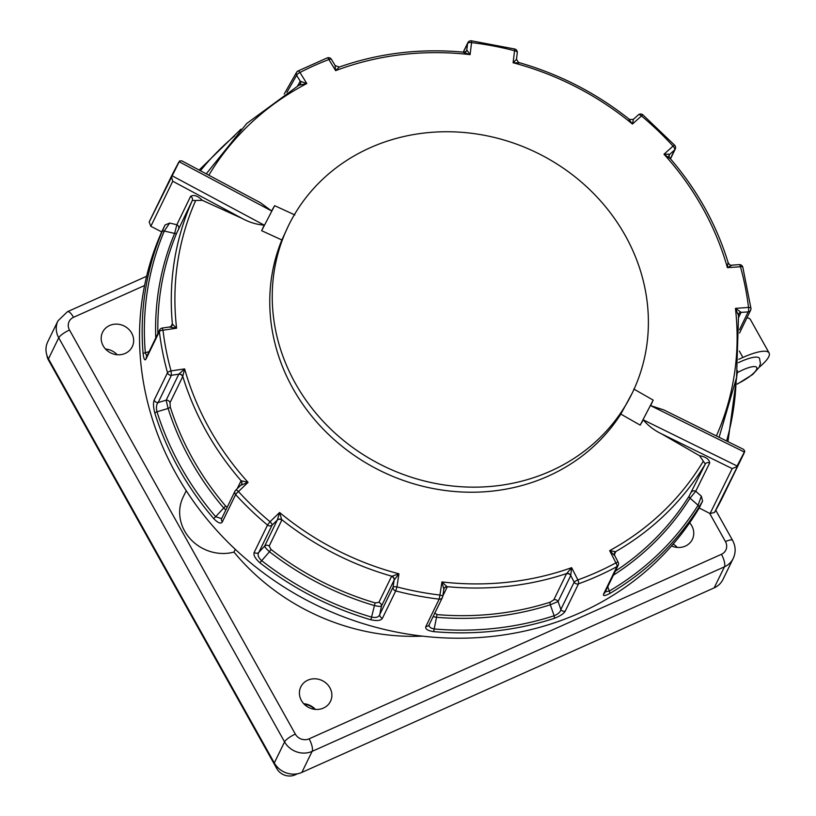 <?xml version="1.0" encoding="UTF-8"?>
<svg xmlns="http://www.w3.org/2000/svg" width="816" height="816" viewBox="0 0 816 816"><rect width="100%" height="100%" fill="white"/><g stroke="black" fill="none" stroke-linecap="round" stroke-linejoin="round"><path stroke-width="1.22" d="M235.294 549.321L233.947 552.075A215.75 196.748 26 0 0 422.382 636.143M738.745 359.315L742.897 357.459A37.822 9.404 -29.2 0 1 769.1 352.961A37.822 9.404 -29.2 0 1 759.237 367.18M769.1 352.961L750.414 319.535A37.822 9.404 150.8 0 0 746.915 317.842M125.215 353.41A16.504 15.045 26 0 0 132.253 346.698A16.504 15.045 26 0 0 124.022 325.931A16.504 15.045 26 0 0 102.592 332.224A16.504 15.045 26 0 0 106.427 349.962A16.504 15.045 26 0 0 125.215 353.41M323.432 708.074A16.504 15.045 26 0 0 330.47 701.362A16.504 15.045 26 0 0 322.238 680.595A16.504 15.045 26 0 0 300.808 686.888A16.504 15.045 26 0 0 304.633 704.626A16.504 15.045 26 0 0 323.432 708.074M671.527 545.955A16.504 15.045 26 0 0 685.328 546.108A16.504 15.045 26 0 0 692.356 539.396A16.504 15.045 26 0 0 689.663 522.821M186.242 490.712L183.161 497.036A41.259 37.628 26 0 0 190.495 539.111A41.259 37.628 26 0 0 233.947 552.075M315.415 709.41A16.504 15.045 26 0 0 303.715 703.698M301.849 772.415L714.163 587.877L724.445 566.824L312.12 751.363L301.849 772.415A20.635 18.809 -154 0 1 274.298 762.94L284.58 741.887L58.742 337.804L48.47 358.856L274.298 762.94M48.47 358.856A20.635 18.809 -154 0 1 47.726 341.843L57.997 320.79A20.635 18.809 -154 0 0 58.742 337.804A10.312 2.56 -29.2 0 1 69.503 330.021L295.331 734.104A10.312 9.404 26 0 0 309.101 738.837L721.426 554.299A10.312 9.404 26 0 0 725.444 541.6L709.665 513.356M721.426 554.299A10.312 3.366 65.9 0 1 724.445 566.824A20.635 18.809 -154 0 0 733.227 558.43L722.956 579.482A20.635 18.809 -154 0 1 714.163 587.877M677.311 547.434A16.504 15.045 26 0 0 673.149 544.099M117.208 354.746A16.504 15.045 26 0 0 105.509 349.034M171.941 175.205L151.225 217.77A316.322 288.538 25.9 0 0 149.185 222.074L179.591 160.946L181.835 160.864L260.447 202.725L271.575 210.946L274.635 205.673L294.862 214.945M714.51 512.458A316.322 288.538 25.9 0 0 723.16 496.159L743.876 453.584L714.51 512.458L710.063 513.56L699.21 507.98L702.607 501.106L699.006 507.226A302.573 275.992 -154.1 0 1 609.715 593.528C604.727 596.129 602.708 596.251 603.646 593.915L616.927 566.62A302.573 275.992 -154.1 0 1 578.513 583.817L565.233 611.113C563.846 613.652 560.184 616.07 554.248 618.365A302.573 275.992 -154.1 0 1 433.602 631.625C427.533 630.656 424.963 628.932 425.891 626.433L439.171 599.138A302.573 275.992 -154.1 0 1 395.729 590.927L382.449 618.222C381.021 620.619 377.165 621.139 370.882 619.783A302.573 275.992 -154.1 0 1 259.865 562.754C255.102 558.45 253.215 554.992 254.225 552.361L267.505 525.065A302.573 275.992 -154.1 0 1 235.63 494.588L222.35 521.883C220.973 524.147 218.137 523.107 213.833 518.752A302.573 275.992 -154.1 0 1 154.856 413.222C153.286 407.082 153.082 402.676 154.234 400.003L167.515 372.708A302.573 275.992 -154.1 0 1 159.375 331.592L146.095 358.887C144.85 361.08 143.851 359.407 143.116 353.858A302.573 275.992 -154.1 0 1 162.17 231.479L165.046 224.992L161.711 231.897A302.573 275.992 25.9 0 0 310.009 601.922A302.573 275.992 25.9 0 0 699.21 507.98M161.711 231.897L150.848 226.318L149.185 222.074M271.575 210.946L179.224 161.772L171.982 175.726L264.211 225.145C256.673 224.563 249.39 222.37 242.372 218.545L202.358 200.338L192.28 200.522L176.735 232.999A288.813 263.446 25.9 0 0 157.886 333.581M171.921 325.604A3.437 3.131 25.9 0 0 172.237 323.972L176.593 328.205L162.986 330.215L162.231 328.063A3.437 3.437 0 0 0 159.64 329.96A3.437 3.131 25.9 0 0 159.375 331.592A3.437 1.214 173.2 0 1 162.986 330.215A299.503 273.197 25.9 0 0 171.044 370.913L184.64 368.903L182.672 376.686A3.437 3.131 25.9 0 0 178.796 374.187L184.64 368.903A285.753 260.651 25.9 0 0 248.044 482.338L238.466 491.558A3.437 0.989 -133.9 0 0 235.742 490.13A3.437 0.989 -133.9 0 0 235.661 490.253A3.437 3.131 25.9 0 0 235.63 494.588A3.437 0.561 137.7 0 1 238.466 491.558A299.503 273.197 25.9 0 0 270.025 521.73L279.592 512.509L281.826 520.047A3.437 3.131 25.9 0 0 277.297 520.078L279.592 512.509A285.753 260.651 25.9 0 0 398.932 573.811L396.943 586.918A3.437 1.01 -171.4 0 0 393.047 587.214L394.128 580.094L381.47 606.094C380.603 606.604 378.165 606.41 374.177 605.513A290.537 265.016 -154.1 0 1 269.474 551.728L259.865 562.754M281.826 520.047L269.178 546.057L271.024 549.433L269.474 551.728C266.424 549.015 264.823 547.138 264.649 546.088L277.297 520.078L272.095 525.096A3.437 3.131 25.9 0 1 267.505 525.065L270.025 521.73A3.437 0.989 46.1 0 1 272.095 525.096L258.815 552.391C257.326 554.676 258.193 557.369 261.416 560.459A300.849 274.421 25.9 0 0 371.8 617.161C376.207 617.967 378.859 617.09 379.766 614.509L393.047 587.214A3.437 3.131 25.9 0 0 395.729 590.927L396.943 586.918A299.503 273.197 25.9 0 0 439.946 595.048L441.935 581.93L447.239 586.928A3.437 3.131 25.9 0 0 443.945 588.836M434.581 612.928L437.08 614.601A288.813 263.446 25.9 0 0 550.198 602.167L553.809 599.831L566.457 573.821L571.628 567.681L577.881 579.89A299.503 273.197 25.9 0 0 615.896 562.856L609.654 550.647L615.713 551.759A3.437 3.131 25.9 0 0 614.489 553.115M615.335 571.18A288.813 263.446 25.9 0 0 689.102 496.169L705.299 464.039L699.536 455.716L661.358 433.755C654.126 430.256 648.098 425.615 643.263 419.842L640.193 425.136L620.823 414.1A191.168 174.379 -154.1 0 1 377.492 469.292A191.168 174.379 -154.1 0 1 281.857 239.986L261.64 230.693L264.211 225.145M429.42 623.893C428.441 626.464 430.022 628.147 434.173 628.942A300.849 274.421 25.9 0 0 554.135 615.754L550.31 604.789A290.537 265.016 -154.1 0 1 436.519 617.294L434.173 628.942A3.437 0.541 95 0 1 433.602 631.625M391.527 576.402L398.932 573.811L394.128 580.094A3.437 3.131 -154.1 0 0 391.527 576.402L378.879 602.412A3.437 3.131 -154.1 0 1 381.47 606.094L379.766 614.509A3.437 3.131 25.9 0 0 382.449 618.222M271.024 549.433A288.813 263.446 25.9 0 0 375.115 602.891L378.879 602.412M370.882 619.783L375.115 602.891M237.16 488.753L241.097 480.736L248.044 482.338L240.863 485.245M182.672 376.686L170.024 402.696L170.258 407.011A3.437 1.061 -17.6 0 1 168.106 408.459L157.009 411.774A3.437 1.071 162.6 0 0 154.856 413.222M170.258 407.011A288.813 263.446 25.9 0 0 225.553 505.951L227.174 507.246M213.833 518.752A3.437 0.602 139.4 0 1 215.659 516.701L223.727 507.991A290.537 265.016 -154.1 0 1 168.106 408.459L166.148 400.197L178.796 374.187L171.411 375.278L158.131 402.574C156.376 404.379 156.009 407.439 157.009 411.774A300.849 274.421 25.9 0 0 215.659 516.701L221.401 518.578M155.754 337.946A290.537 265.016 -154.1 0 1 174.624 233.417L164.281 231.061A300.849 274.421 25.9 0 0 145.33 352.747L149.093 351.635M607.767 586.735L609.277 591.059A300.849 274.421 25.9 0 0 698.068 505.247L690.04 498.158A290.537 265.016 -154.1 0 1 613.377 575.209M643.263 419.842L737.083 465.997L744.335 452.033L650.627 405.654L653.188 400.115L633.828 389.048M650.627 405.654L663.836 409.928L743.611 449.412L744.804 451.268L743.876 453.584M738.439 315.333L735.44 308.366L748.507 307.438A3.437 1.132 86 0 1 748.16 311.896L741.061 312.395A3.437 3.131 25.9 0 0 738.582 314.089A3.437 2.999 20.4 0 0 738.582 314.099A3.437 2.999 20.4 0 0 738.449 314.629M739.439 329.827L748.16 311.896A3.437 3.131 25.9 0 0 750.628 310.223A3.437 3.437 0 0 0 750.944 308.305L750.944 308.305A3.437 1.214 -6.8 0 0 748.507 307.438A299.503 273.197 25.9 0 0 740.459 266.75L727.393 267.668L728.015 262.681M669.712 158.345L663.989 154.224L673.027 146.105A3.437 1.663 48 0 1 674.608 149.93L669.701 154.346A3.437 3.131 25.9 0 0 668.977 155.387M638.173 115.087A3.437 1.663 48 0 1 638.336 114.883A3.437 1.663 48 0 1 641.478 115.933L632.441 124.052L628.881 119.299M519.119 62.924L513.101 62.761L514.559 50.735A3.437 1.683 6.9 0 1 517.283 52.744A3.437 1.683 6.9 0 1 517.222 52.958M466.405 51.184A3.437 3.131 25.9 0 0 466.772 50.113L467.568 43.585A3.437 1.683 6.9 0 1 471.556 42.616L470.098 54.631L463.478 52.418M464.875 52.306A3.437 3.07 37.6 0 0 466.293 51.337L464.426 52.244C420.852 48.113 379.134 53.05 339.283 67.055L335.631 70.645L328.919 59.517A299.503 273.197 25.9 0 0 299.972 72.481L306.806 83.548L299.288 85.139M170.391 326.879A3.437 3.244 34.2 0 0 172.37 323.748A288.813 263.446 -154.1 0 1 192.28 200.522A3.437 3.08 25.8 0 0 190.567 196.36C193.861 194.494 197.788 195.82 202.358 200.338M165.046 224.992L169.626 223.074L164.281 231.061A3.437 1.408 -157.1 0 0 162.17 231.479M699.536 455.716C705.799 456.766 709.186 459.194 709.706 463.019L695.742 491.242L690.04 498.158A3.437 1.397 -147.9 0 1 689.102 496.169M699.006 507.226A3.437 1.408 32 0 0 698.068 505.247L701.362 496.199L702.607 501.106M653.188 400.115L640.193 425.136M632.216 393.098A191.168 174.379 -154.1 0 1 384.02 466.252A191.168 174.379 -154.1 0 1 288.415 225.808A191.168 174.379 -154.1 0 1 369.985 147.818A191.168 174.379 -154.1 0 1 587.653 187.7A191.168 174.379 -154.1 0 1 632.216 393.098L620.823 414.1M274.635 205.673L261.64 230.693M281.857 239.986L288.415 225.808M176.735 232.999A3.437 1.408 -157.2 0 1 174.624 233.417L176.868 224.726A3.437 3.08 -154.2 0 1 178.582 228.847M143.116 353.858A3.437 1.234 175.1 0 1 145.33 352.747L146.798 356.347M225.818 510.041L223.727 507.991A3.437 0.612 -40.4 0 0 225.553 505.951M437.08 614.601A3.437 0.551 -85.2 0 0 436.519 617.294L433.102 616.651M554.248 618.365A3.437 1.02 72 0 0 554.135 615.754C558.266 614.04 560.51 611.929 560.867 609.45A3.437 3.131 25.9 0 0 565.233 611.113M553.809 599.831A3.437 3.131 -154.1 0 1 558.093 601.525L550.31 604.789A3.437 1.02 -107.7 0 1 550.198 602.167M605.288 591.824L609.277 591.059A3.437 1.204 59.6 0 1 609.715 593.528M716.387 435.938A285.753 260.651 25.9 0 0 735.44 308.366L741.091 312.253L738.684 317.271M299.931 84.68A3.437 2.999 32.3 0 0 300.329 84.191A3.437 3.07 29.6 0 0 300.278 81.223L306.806 83.548A285.753 260.651 25.9 0 0 208.825 175.236M297.575 85.976L300.278 81.223L296.616 75.307A3.437 1.183 -31.7 0 1 299.972 72.481A3.437 1.163 62.6 0 0 297.962 70.992A3.437 3.437 0 0 0 296.565 72.338A3.437 3.07 29.7 0 0 296.616 75.307L286.936 92.3M339.283 67.055L335.192 65.596L331.408 59.323A3.437 3.437 0 0 0 327.247 57.885L297.962 70.992A3.437 1.163 62.6 0 0 297.758 71.216A3.437 3.07 29.7 0 0 296.565 72.338L284.203 94.034M740.459 266.75A3.437 1.102 -15.5 0 1 742.805 267.148A3.437 3.437 0 0 0 739.255 264.639A3.437 1.132 -94 0 1 740.459 266.75M731.799 265.292L727.393 267.668A285.753 260.651 25.9 0 0 663.989 154.224L669.722 154.224L668.855 156.07M331.408 59.323A3.437 1.193 148.9 0 0 328.919 59.517A3.437 1.071 69.1 0 0 327.247 57.885M466.048 51.612L466.854 50.021L470.098 54.631A285.753 260.651 25.9 0 0 335.631 70.645L335.07 65.606M642.835 114.801L641.478 115.933A299.503 273.197 25.9 0 1 673.027 146.105A3.437 0.561 -42.3 0 1 674.689 145.258L642.835 114.801A3.437 3.437 0 0 0 638.336 114.883L633.349 119.371L629.564 119.483C596.384 93.106 559.378 74.093 518.548 62.455L516.477 59.354L513.101 62.761A285.753 260.651 25.9 0 1 632.441 124.052L633.349 119.371M471.332 40.8L471.556 42.616A299.503 273.197 25.9 0 1 514.559 50.735L514.733 49.001L471.332 40.8A3.437 3.437 0 0 0 467.833 42.707A3.437 3.131 25.9 0 0 467.568 43.585L463.406 52.142M159.64 329.96L146.36 357.255A3.437 3.131 25.9 0 0 146.095 358.887M195.646 200.603A285.753 260.651 25.9 0 0 176.593 328.205L169.595 327.083M170.024 402.696A3.437 3.131 25.9 0 0 166.148 400.197L158.131 402.574A3.437 3.131 -154.1 0 1 154.234 400.003M171.044 370.913A3.437 1.102 164.5 0 0 167.515 372.708A3.437 3.131 25.9 0 0 171.411 375.278L171.044 370.913M178.888 374.044A3.437 3.019 18.4 0 1 182.784 376.411A288.813 263.446 -154.1 0 0 241.097 480.736A3.437 3.182 -140.5 0 1 241.199 484.847L235.742 490.13A3.437 3.437 0 0 0 235.028 491.099L221.748 518.395A3.437 3.131 25.9 0 0 222.35 521.883M269.178 546.057A3.437 3.131 25.9 0 0 264.649 546.088L258.815 552.391A3.437 3.131 -154.1 0 1 254.225 552.361M443.782 589.468L442.751 596.486A3.437 1.01 8.6 0 1 442.7 596.598A3.437 3.131 25.9 0 1 442.445 597.465A3.437 3.437 0 0 0 442.751 596.486L442.751 596.486A3.437 1.01 8.6 0 0 439.946 595.048L439.171 599.138A3.437 3.131 25.9 0 0 442.445 597.465L429.155 624.76A3.437 3.131 -154.1 0 1 425.891 626.433M443.833 589.315L441.935 581.93A285.753 260.651 25.9 0 0 571.628 567.681L570.751 575.515L558.093 601.525L560.867 609.45L574.148 582.155L570.751 575.515A3.437 3.131 -154.1 0 0 566.457 573.821M614.693 555.706L609.654 550.647A285.753 260.651 25.9 0 0 703.219 461.315M709.706 463.019A3.437 3.08 -153.7 0 0 705.299 464.039A288.813 263.446 -154.1 0 1 615.815 551.524A3.437 3.244 17.1 0 0 614.438 553.279L614.57 555.257L618.151 562.244A3.437 0.51 152.9 0 0 615.896 562.856A3.437 1.183 61.5 0 1 616.927 566.62A3.437 3.131 -154.1 0 0 618.181 565.325L604.901 592.62A3.437 3.131 -154.1 0 1 603.646 593.915M172.156 174.767L178.765 162.119M179.224 161.772L179.591 160.946M242.372 218.545L172.737 181.234L171.452 176.613L171.982 175.726M710.063 513.56L732.197 468.598L737.072 466.619M737.083 465.997L736.664 466.936M744.335 452.033L744.804 451.268M744.345 452.625L744.059 453.206M171.962 325.523L171.839 325.727A3.437 3.244 34.2 0 0 171.839 325.727L170.044 326.91L162.231 328.063M206.224 173.849L246.779 123.451L300.329 84.191A3.437 3.07 29.6 0 0 300.339 84.181L300.329 84.191A3.437 2.999 32.3 0 0 300.319 81.172M741.091 312.253A3.437 2.999 20.4 0 0 738.582 314.089L736.552 377.645L719.1 437.284M614.53 553.013L614.438 553.279A3.437 3.244 17.1 0 0 614.428 553.289A3.437 3.244 17.1 0 0 614.407 554.972M691.356 492.242A3.437 3.08 -153.7 0 1 695.742 491.242L701.362 496.199M669.722 154.224A3.437 3.06 14.7 0 0 668.936 155.55A3.437 3.06 14.7 0 0 668.926 155.56A3.437 3.06 14.7 0 0 668.998 157.172M570.812 575.351A3.437 3.019 -146 0 0 566.61 573.556A288.813 263.446 -154.1 0 1 447.321 586.673A3.437 3.172 12.3 0 0 443.873 589.121L443.873 589.121A3.437 3.172 12.3 0 0 443.843 589.244L444.047 588.601M394.21 579.941A3.437 3.091 -141.3 0 0 391.68 576.157A288.813 263.446 -154.1 0 1 281.928 519.782A3.437 3.091 13.4 0 0 277.369 519.925M240.955 480.971A3.437 3.131 -154.1 0 1 241.373 484.612M241.495 484.388L241.199 484.847A3.437 3.182 -140.5 0 1 241.057 485.01M466.293 51.337A3.437 3.07 37.6 0 0 466.854 50.021M737.246 384.142L752.719 374.442L759.206 367.241L760.461 363.508L759.492 358.326A26.816 6.671 150.8 0 0 738.449 362.671M297.514 773.772L295.117 774.853A13.75 12.546 -154 0 1 276.746 768.529L48.481 360.091A13.75 12.546 -154 0 1 46.9 355.286M304.205 704.198A17.187 15.677 -154 0 1 314.884 709.359M739.296 351.023L742.897 357.459M144.585 285.508L73.522 317.312A10.312 9.404 26 0 0 69.503 330.021M309.101 738.837A10.312 3.366 65.9 0 1 312.12 751.363A20.635 18.809 -154 0 1 284.58 741.887A10.312 2.56 -29.2 0 1 295.331 734.104M725.444 541.6A10.312 2.56 -29.2 0 1 732.595 540.365L715.765 510.255M146.615 276.277L67.453 311.702A10.312 3.366 65.9 0 1 73.522 317.312M726.587 440.987A300.849 274.421 25.9 0 0 736.154 380.032M447.239 586.928L442.823 595.996M170.983 326.553L172.237 323.972M234.539 135.956A300.849 274.421 25.9 0 0 200.42 170.758M615.713 551.759L614.346 554.574M169.626 223.074L176.868 224.726L190.567 196.36M172.737 181.234L150.848 226.318M732.197 468.598L661.358 433.755M670.344 158.692L674.608 149.93A3.437 3.131 25.9 0 0 675.24 149.083L670.487 158.855M574.148 582.155A3.437 3.131 25.9 0 0 578.513 583.817A3.437 1.051 70.2 0 0 577.881 579.89A3.437 0.51 152.9 0 0 574.148 582.155M737.256 383.887A19.941 4.957 150.8 0 0 756.911 368.23A19.941 4.957 150.8 0 0 737.531 372.555M295.504 774.058L295.117 774.853M48.797 359.448L48.481 360.091M276.746 768.529L277.42 767.173M733.227 558.43C735.981 552.361 735.767 546.343 732.595 540.365M67.453 311.702L57.997 320.79M727.964 441.67L737.531 370.77M199.114 170.065L240.985 129.152M750.628 310.223L739.531 333.03M750.944 308.305L742.805 267.148M669.069 155.193L669.293 157.478C696.721 189.057 716.346 224.135 728.178 262.742C729.575 264.874 730.748 265.679 731.707 265.169L739.255 264.639M675.24 149.083A3.437 3.437 0 0 0 674.689 145.258M467.833 42.707L463.253 52.122M516.477 59.354L517.283 52.744A3.437 3.437 0 0 0 514.733 49.001M618.181 565.325A3.437 3.437 0 0 0 618.151 562.244"/></g></svg>
